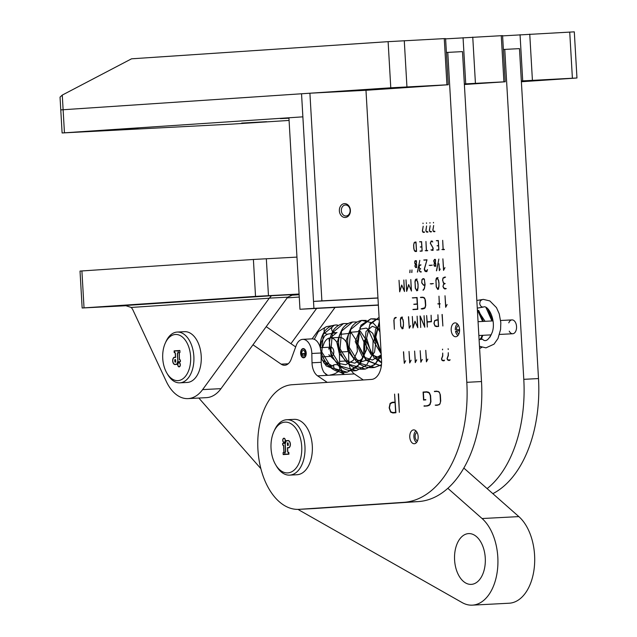 <?xml version="1.0" encoding="UTF-8"?>
<svg xmlns="http://www.w3.org/2000/svg" width="637" height="637" viewBox="0 0 637 637"><rect width="100%" height="100%" fill="white"/><g stroke="black" fill="none" stroke-linecap="round" stroke-linejoin="round"><path stroke-width="0.96" d="M508.796 322.848A6.935 4.188 87 0 1 512.005 319.901A6.935 4.188 87 0 1 516.551 326.606A6.935 4.188 87 0 1 512.729 333.748A6.935 4.188 87 0 1 509.234 331.16M492.839 493.659A115.56 69.863 87 0 0 538.496 378.561L519.473 48.627L504.767 49.399L523.789 379.334A115.56 69.863 87 0 1 487.122 488.619M503.389 49.487L504.767 49.399M521.337 80.947L576.963 77.993L574.303 31.85L502.601 35.879M576.963 77.993L521.385 81.735M448.257 84.753L445.597 38.61L444.268 38.618L388.116 41.66L131.54 58.811L62.275 95.08L60.037 97.135L60.778 109.898L390.776 87.802L448.257 84.753L365.98 90.279L309.908 93.209L321.884 300.863L313.515 301.428L301.54 93.774L309.908 93.209M464.349 83.933L505.252 81.775L502.585 35.624L445.613 38.865M505.252 81.775L464.381 84.506M444.268 38.618L446.927 84.761M501.255 35.632L503.915 81.783M475.425 83.272L472.758 37.129M463.059 37.694L465.727 83.837M520.055 34.709L522.714 80.859M532.413 80.286L529.753 34.143M313.515 301.428L377.964 298.052M321.884 300.863L377.956 297.933M416.455 251.249L415.929 242.219L414.87 242.291L414.058 243.039L413.708 245.102L413.915 248.693L414.496 250.683L416.303 251.273M413.986 242.888L416.025 242.02L416.566 251.448L415.396 251.527L414.448 250.851L413.811 248.701L413.612 245.11L414.138 242.88M415.364 250.803L416.319 251.48M416.025 242.036L414.91 242.84M421.805 246.981L420.364 247.076L421.79 246.782L421.511 241.845L419.56 241.789L421.606 241.654L422.148 251.082L420.109 251.217L422.028 250.874L421.909 246.973M420.356 246.877L421.288 247.021M421.79 246.782L421.272 246.83M419.56 241.789L420.492 241.917M420.094 251.002L421.025 251.153M422.132 250.882L421.009 250.954M421.606 241.662L420.484 241.742M425.174 250.667L426.36 250.588L425.946 241.447L426.472 250.58L427.674 250.707L426.105 250.811M426.472 250.58L427.658 250.5M432.204 250.405L430.946 249.871L432.189 250.198L433.072 248.183L430.293 243.199L431.217 241.009L432.794 241.941L431.225 241.192L430.397 243.199L433.176 248.175L433.009 249.6L432.181 250.405M431.862 249.823L433.12 250.357M433.104 250.15L432.682 250.174M432.149 241.144L431.225 241.192M432.133 240.961L431.392 241.726M438.535 245.866L437.086 245.763L438.527 245.667L438.24 240.73L436.297 240.667L438.336 240.531L438.877 249.959L436.839 250.094L438.758 249.76L438.638 245.858M437.086 245.763L438.017 245.898M438.63 245.675L438.009 245.715M436.297 240.667L437.221 240.794M436.823 249.887L437.754 250.038M438.869 249.768L437.746 249.839M438.336 240.547L437.213 240.619M441.903 249.545L443.097 249.465L442.675 240.332L443.201 249.457L444.403 249.593L442.834 249.696M443.201 249.457L444.387 249.378M429.179 265.342L432.284 265.135L430.118 265.541M432.284 265.151L430.102 265.295M444.968 267.62L443.543 270.383L442.882 258.845L443.686 270.056L444.968 267.62M426.742 260.047L423.764 260.015L427.005 259.8L424.409 269.109L425.978 271.434L427.499 269.594L426.973 271.075L425.994 271.696L424.815 271.004L424.258 269.117L426.925 260.039M425.731 270.956L426.909 271.649M423.764 260.015L424.696 260.183M426.997 259.808L424.68 259.968M419.91 268.87L419.13 267.325L419.361 265.39L420.898 264.881L419.393 265.573L419.194 266.784L419.576 268.416L420.659 268.758L419.632 269.347L419.703 271.505L421.312 271.951L420.372 272.015L419.313 270.462L419.91 268.87L420.667 268.838M419.703 271.505L421.296 271.808L420.364 271.856M420.086 268.798L420.659 268.766M420.985 264.888L420.285 265.342M417.394 272.079L419.815 260.35L417.561 272.071M411.725 272.485L411.972 269.897L411.884 272.477M409.79 272.628L410.037 270.024L409.957 272.62M416.526 264.976L415.754 264.602L415.157 265.064L414.958 266.123L415.921 267.524L416.725 266.003L415.754 264.602L416.686 264.554M416.295 261.074L414.942 261.162L414.783 263.041L415.746 264.443L416.494 262.014L415.531 260.748L416.463 260.7M415.929 267.675L414.862 266.131L415.451 264.538L414.687 263.049L414.87 261.059L415.523 260.613L416.224 260.971L416.59 262.006L416.049 264.498L416.813 265.995L415.921 267.683M415.451 264.538L416.065 264.506M415.276 267.134L416.837 267.476M416.654 264.395L415.746 264.443M415.523 260.613L416.224 260.971M401.74 285.519L399.694 291.842L399.025 280.304L399.813 291.364L401.708 285.026L404.312 291.069L403.826 279.985L404.495 291.523L401.915 285.511M408.707 285.058L406.661 291.38L406 279.842L406.788 290.902L408.675 284.564L411.279 290.599L410.801 279.524L411.462 291.053L408.89 285.05M424.242 279.516L423.119 278.823L422.076 279.731L421.805 281.681L421.877 282.868L423.541 284.978L424.935 284.882L424.449 279.508M423.135 278.823L424.059 278.775M422.976 290.161L424.258 288.529L424.943 285.145L423.557 285.241L421.718 282.876L421.957 279.563L423.103 278.584L424.353 279.348L425.086 284.58L424.393 288.688L423.414 290.138M424.401 284.93L423.541 284.978L424.234 285.193M424.465 284.93L425.102 284.882M430.246 283.799L433.343 283.592L431.177 283.998M433.343 283.608L431.161 283.752M444.698 288.975L442.914 286.387L443.917 283.736L442.564 280.264L443.002 277.931L445.566 277.087L443.049 278.234L442.723 280.256L443.352 282.979L445.167 283.545L443.456 284.532L443.073 286.379L443.575 288.123L446.234 288.609L444.682 288.975M445.605 288.665L446.234 288.625M444.825 288.704L445.43 288.927M443.917 283.736L444.658 283.823M444.212 283.608L445.167 283.561M445.566 277.095L443.925 277.883M447.102 304.542L445.677 307.297L445.008 295.759L445.812 306.97L447.102 304.542M439.267 303.984L437.786 303.841L439.251 303.738L438.965 296.165L439.403 303.73L440.119 303.929L439.419 303.976L439.634 307.703L439.419 303.976M437.786 303.841L438.718 304.024M439.403 303.73L438.702 303.785M439.251 303.738L440.103 303.698M417.251 304.191L413.875 304.414L417.235 303.945L416.885 297.766L412.322 297.837L417.1 297.519L417.776 309.303L412.999 309.622L417.53 309.056L417.482 304.175M413.867 304.168L414.798 304.351M417.235 303.945L414.783 304.12M412.322 297.837L413.254 298.012M412.983 309.359L413.923 309.558M417.768 309.056L413.907 309.311M417.1 297.535L413.238 297.79M421.137 308.818L424.911 307.759L425.508 305.434L424.951 299.016L423.438 297.535L420.484 297.527L422.227 297.176L424.505 297.893L425.444 300.298L425.739 305.418L425.078 307.918L422.904 308.961L421.137 308.818L422.068 309.017M424.274 308.595L422.06 308.77M422.363 297.399L423.669 297.36M420.476 297.296L421.407 297.463M422.57 297.168L421.391 297.24M442.205 314.479L442.874 326.017L442.046 314.487M431.289 321.765L427.188 322.043L427.308 327.06L426.639 315.522L427.172 321.789L431.273 321.518L431.082 315.219L431.456 321.757M431.273 321.518L427.172 321.789M403.317 322.41L402.95 319.917L401.549 317.322L400.466 319.933L400.824 326.16L402.194 328.612L403.269 326.001L403.476 322.402L403.452 325.818L402.982 328.143L402.202 328.875M402.21 328.875L400.689 326.255L400.442 320.116M400.291 320.124L400.761 317.815L401.541 317.091L403.062 319.694L403.476 322.394M402.449 317.043L401.676 317.767M448.225 348.821L448.265 349.466L448.066 348.829M449.722 359.841L448.735 360.502L447.5 359.865L447.078 358.488L448.177 355.502L448.289 352.691L448.337 355.605L447.23 358.48L447.747 359.849L448.719 360.239L450.152 359.817M449.603 360.2L448.695 360.247L449.603 360.2M448.424 359.817L449.65 360.454M442.651 349.195L442.532 349.848L442.492 349.203M444.148 360.216L443.153 360.876L441.927 360.239L441.497 358.862L442.604 355.876L442.715 353.065L442.755 355.979L441.656 358.854L442.166 360.224L443.145 360.614L444.578 360.192M444.029 360.566L443.121 360.614L444.029 360.566M442.842 360.192L444.077 360.829M427.849 359.101L426.424 361.856L425.763 350.318L426.567 361.529L427.849 359.101M422.275 359.467L420.85 362.23L420.181 350.692L420.985 361.904L422.275 359.467M416.694 359.841L415.268 362.604L414.607 351.067L415.412 362.278L416.694 359.841M411.12 360.216L409.695 362.979L409.026 351.441L409.83 362.652L411.12 360.216M403.452 351.815L404.256 363.018L405.658 360.757L404.296 363.337L403.611 351.807M435.206 405.124L437.308 404.989C439.498 404.798 440.541 403.492 440.446 401.071L440.087 394.932C439.896 392.519 438.71 391.357 436.528 391.444L434.418 391.58L436.512 391.158L439.243 392.018L440.366 394.908L440.724 401.047L439.936 404.049L437.324 405.299L435.206 405.124L436.138 405.379M439.06 404.813L436.122 405.076M436.671 391.437L438.336 391.421M437.515 391.389L436.528 391.444M434.402 391.301L435.342 391.516M436.886 391.15L435.326 391.253M429.027 405.498L424.975 406.127M423.087 392.058L426.726 391.811L429.394 392.758L430.588 395.561L430.938 401.7L429.927 404.75L427.546 405.952L424.051 406.191L427.523 405.642L429.72 404.535L430.66 401.724L430.309 395.585L429.211 392.989L426.742 392.097L423.382 392.32L423.812 399.725L425.795 399.893L423.549 400.044L423.087 392.058L424.027 392.281M426.854 392.089L428.351 392.066M427.722 392.042L426.742 392.097M423.812 399.725L425.779 399.598M424.035 405.873L424.951 405.825M427.061 391.803L424.011 392.01M398.547 393.833L399.359 412.306L398.292 393.849M395.633 412.354L395.067 402.52L392.249 402.711L390.282 403.723L389.398 407.823L390.744 411.757L392.814 412.545L395.888 412.346L393.642 412.497M392.838 412.959L390.616 412.115L389.159 407.839L390.115 403.38L392.225 402.289L395.044 402.106L394.582 394.096L395.911 412.76L392.79 412.967M391.532 412.067L393.762 412.911M395.044 402.106L393.148 402.242L391.03 403.332M390.115 403.38L390.624 403.356M408.428 316.74L409.233 327.944L410.634 325.682L409.272 328.262L408.588 316.732M415.021 321.693L412.975 328.015L412.306 316.478L413.094 327.537L414.99 321.199L417.593 327.235L417.108 316.159L417.776 327.697L415.197 321.685M420.229 316.446L420.715 327.498L420.054 315.96L424.561 326.741L424.083 315.689L424.744 327.227L420.412 316.438M438.399 326.192L438.049 320.045L436.098 320.172L434.737 320.817L434.116 323.381L435.023 325.833L437.308 326.279M436.472 326.582L434.952 326.064L433.948 323.397L434.633 320.602L438.033 319.782L437.906 314.766L438.582 326.439L436.433 326.582M435.867 326.017L437.388 326.534M438.033 319.782L435.557 320.554M417.92 284.373L417.553 281.888L416.152 279.285L415.069 281.896L415.428 288.131L416.797 290.576L417.872 287.964L418.079 284.365L418.055 287.789L417.585 290.106L416.805 290.838L415.284 288.219L415.045 282.08M414.894 282.087L415.364 279.778L416.136 279.054L417.665 281.658L418.079 284.365M417.052 279.006L416.279 279.731M424.091 231.948L423.462 232.457L422.665 231.94L422.379 230.833L423.207 226.207L422.482 230.825L422.825 231.932L424.369 231.932M422.665 231.94L424.027 232.218M423.589 231.892L424.385 232.409M423.032 223.117L423.064 223.635L422.936 223.125M427.578 231.709L426.949 232.226L425.858 230.602L426.599 225.976L425.97 230.594L426.312 231.693L427.857 231.693M426.153 231.709L427.515 231.987M427.069 231.661L427.873 232.179M426.519 222.878L426.551 223.396L426.416 222.886M431.058 231.478L430.437 231.995L429.346 230.371L430.182 225.737L429.457 230.363L429.8 231.462L431.345 231.462M429.641 231.478L430.994 231.757M430.556 231.422L431.353 231.948M430.007 222.647L429.935 223.173L429.903 222.655M434.545 231.247L433.924 231.764L432.834 230.132L433.67 225.506L432.937 230.124L433.287 231.231L434.832 231.231M433.128 231.239L434.482 231.526M434.044 231.191L434.84 231.717M433.486 222.417L433.518 222.934L433.391 222.424M394.223 318.349L395.33 317.505L396.118 317.688L394.343 318.524L394.016 320.284L394.375 329.257L393.857 320.292L394.446 318.341M396.254 317.457L395.139 318.301M440.223 269.005L439.363 270.661L438.965 263.742L439.45 270.462L440.223 269.005M436.425 270.805L438.853 259.076L436.6 270.797M435.565 263.702L434.792 263.328L434.195 263.79L433.996 264.849L434.96 266.25L435.756 264.729L434.792 263.328L435.724 263.28M435.334 259.8L434.569 259.474L433.765 260.852L434.784 263.169L435.533 260.74L434.569 259.474M434.251 265.971L433.901 264.857L434.49 263.264L433.67 260.859L434.561 259.339L435.62 260.732L435.087 263.224L435.851 264.721L435.636 265.884L434.967 266.409L434.394 265.963M434.49 263.264L435.103 263.232M434.315 265.86L435.867 266.202M434.569 259.339L435.262 259.697M438.837 282.971L438.463 280.487L437.062 277.891L435.979 280.503L436.337 286.73L437.715 289.174L438.789 286.562L438.989 282.963L438.973 286.387L438.495 288.712L437.723 289.437L436.202 286.825L435.963 280.686M435.804 280.694L436.273 278.385L437.062 277.652L438.574 280.256L438.989 282.963M437.969 277.605L437.197 278.337M446.402 52.473L447.779 52.385L466.802 382.319A115.56 69.863 87 0 1 403.739 502.346L299.167 509.337A62.402 37.726 87 0 1 298.833 509.353A62.402 37.726 87 0 1 257.913 449.284A62.402 37.726 87 0 1 291.977 384.74L371.459 379.429A18.489 11.179 -93 0 0 381.547 360.224L365.972 90.207M409.774 437.086A6.935 4.188 87 0 1 413.588 429.887A6.935 4.188 87 0 1 418.143 436.592A6.935 4.188 87 0 1 414.321 443.734A6.935 4.188 87 0 1 409.774 437.086M451.187 330.093A6.935 4.188 87 0 1 455.009 322.887A6.935 4.188 87 0 1 459.564 329.592A6.935 4.188 87 0 1 455.734 336.734A6.935 4.188 87 0 1 451.187 330.093M447.779 52.385L462.486 51.613L481.508 381.547A115.56 69.863 87 0 1 418.445 501.574L313.874 508.565A62.402 37.726 87 0 1 313.539 508.581A62.402 37.726 87 0 1 313.213 508.597M252.985 344.792L281.132 364.157A13.871 8.385 -93 0 0 284.731 365.264A13.871 8.385 -93 0 0 291.268 359.013L296.157 345.596A13.871 8.385 87 0 1 302.694 339.354A13.871 8.385 87 0 1 311.819 353.479L312.019 362.787L321.207 362.31A13.871 8.385 87 0 0 324.209 372.709L327.705 375.32L344.251 374.46L342.587 371.745L339.489 369.986M321.207 362.31L321.016 353.002A13.871 8.385 -93 0 0 311.891 338.868L302.694 339.354M322.489 347.571L323.731 344.155A13.871 8.385 87 0 1 330.277 337.905A13.871 8.385 87 0 1 339.394 352.038L339.593 361.346A13.871 8.385 -93 0 0 342.587 371.745M328.907 354.642A4.626 2.795 -93 0 0 331.24 356.37A4.626 2.795 -93 0 0 333.525 353.981A4.626 2.795 -93 0 0 333.302 349.339A4.626 2.795 -93 0 0 330.754 347.141A4.626 2.795 -93 0 0 328.62 349.1M363.305 379.971L354.363 373.927A13.871 8.385 87 0 1 348.781 360.861L348.59 351.56A13.871 8.385 -93 0 0 339.465 337.427L330.277 337.905M312.019 362.787A13.871 8.385 -93 0 0 317.592 375.854L327.251 382.383M305.943 355.422A4.626 2.795 87 0 1 303.666 357.811A4.626 2.795 87 0 1 301.118 355.613A4.626 2.795 87 0 1 300.895 350.971A4.626 2.795 87 0 1 303.18 348.582A4.626 2.795 87 0 1 305.728 350.788A4.626 2.795 87 0 1 305.943 355.422M483.809 571.246A25.424 15.368 87 0 1 471.261 584.376A25.424 15.368 87 0 1 457.247 572.257A25.424 15.368 87 0 1 456.044 546.737A25.424 15.368 87 0 1 468.601 533.599A25.424 15.368 87 0 1 482.607 545.726A25.424 15.368 87 0 1 483.809 571.246M447.827 488.308L482.074 518.534A46.222 27.948 87 0 1 497.481 569.781A46.222 27.948 87 0 1 472.343 605.15L509.114 603.223A46.222 27.948 -93 0 0 534.252 567.854A46.222 27.948 -93 0 0 518.844 516.607L463.832 468.06M295.672 346.934L266.202 326.662M472.343 605.15A46.222 27.948 87 0 1 462.128 602.578L300.25 510.723A57.776 34.931 87 0 1 298.108 509.377M260.867 468.649L198.84 398.045M264.658 295.982L104.309 306.708L264.658 295.982L299.103 294.183L264.658 295.982M126.62 305.537L104.309 306.708L126.62 305.537M125.258 305.505L131.222 307.448L269.26 298.22L271.473 295.727L125.17 305.513M271.473 295.727L293.53 294.573L287.709 297.168L220.999 388.65A41.604 25.154 -93 0 1 206.436 397.647L188.05 398.611A41.604 25.154 87 0 1 166.209 381.268L133.037 310.235A11.554 6.983 -93 0 0 131.222 307.448M312.114 338.86L335.03 307.44M316.645 308.404L290.926 343.677M269.26 298.22L202.614 389.613A41.604 25.154 87 0 1 188.05 398.611M296.961 257.101L253.399 259.466L80.023 271.075L82.149 307.997L255.525 296.38L299.095 294.023M127.504 305.649L82.149 307.997M416.574 442.444A6.187 3.742 87 0 1 413.891 436.807A6.187 3.742 87 0 1 415.977 430.923M417.538 440.756A4.156 2.516 87 0 1 415.117 436.743A4.156 2.516 87 0 1 417.1 432.507M305.091 353.646L300.919 353.814L305.099 353.431M305.035 354.108L301.914 354.276L301.126 354.833A4.22 2.548 87 0 0 303.124 357.349L304.255 357.675M300.919 353.814A4.22 2.548 87 0 1 302.686 349.1A4.22 2.548 87 0 1 305.967 353.065A4.22 2.548 87 0 1 303.124 357.349M301.779 353.607A2.771 1.68 87 0 1 303.276 350.43A2.771 1.68 87 0 1 305.099 353.113A2.771 1.68 87 0 1 303.57 355.964A2.771 1.68 87 0 1 301.914 354.276M456.538 329.791L459.564 329.632L456.538 329.791A4.156 2.516 87 0 1 458.521 325.515M459.564 330.667L455.519 331.399A6.187 3.742 87 0 0 457.995 335.452M455.32 329.87A6.187 3.742 87 0 1 457.398 323.93M458.951 333.756A4.156 2.516 87 0 1 456.681 330.818M288.163 444.976L287.749 443.01L287.566 445.016L288.306 444.968M288.075 443.44L288.306 445.008A0.764 0.462 87 0 1 287.43 445.064L287.478 443.424M287.335 443.432A0.733 0.446 87 0 1 288.219 443.416M287.653 451.529L287.43 447.644L288.935 447.548A3.519 2.126 -93 0 0 290.233 443.933A3.519 2.126 -93 0 0 288.362 440.764L286.101 440.915A8.162 4.937 87 0 1 285.225 443.694L285.671 451.362A1.959 1.186 87 0 1 284.874 452.684L284.962 454.237L288.792 453.982L288.378 452.684A1.545 0.932 87 0 1 287.653 451.529L287.797 451.522A1.314 0.796 -93 0 0 288.386 452.453L288.848 452.421L288.943 454.205L283.194 454.587L283.083 452.668L283.919 451.959L283.545 445.597L282.709 445.032L282.613 443.495L283.202 443.463M288.362 447.819L289.294 447.532M287.43 447.644L288.354 447.596M288.362 440.764L288.832 440.74M284.962 454.237L288.792 453.982M284.723 452.501A1.728 1.043 -93 0 0 285.527 451.33L285.073 443.535A6.88 4.156 -93 0 0 283.911 443.328A6.88 4.156 -93 0 0 282.764 443.655L282.836 444.873L283.68 445.438L284.062 452.103L283.234 452.811L283.322 454.348L284.819 454.245L284.723 452.501L285.177 452.477M284.819 454.245L283.322 454.348M285.01 443.272A6.88 4.156 -93 0 0 284.827 443.272L283.911 443.328M288.386 452.453L288.848 452.429M282.613 443.495A7.111 4.3 87 0 1 283.895 443.097A7.111 4.3 87 0 1 285.209 443.352A7.931 4.793 -93 0 0 285.989 440.693L288.37 440.533A3.75 2.269 87 0 1 290.368 443.917A3.75 2.269 87 0 1 288.967 447.779L287.582 447.867L287.797 451.498M285.989 440.693L288.402 440.541M283.728 443.344A7.111 4.3 87 0 1 284.357 443.113M285.193 440.263A1.919 1.155 -93 0 0 283.935 438.431A1.919 1.155 -93 0 0 282.876 440.398A1.919 1.155 -93 0 0 284.134 442.253A1.919 1.155 -93 0 0 285.193 440.263M285.328 440.255A2.15 1.298 87 0 1 284.15 442.484A2.15 1.298 87 0 1 282.74 440.406A2.15 1.298 87 0 1 283.919 438.2A2.15 1.298 87 0 1 285.328 440.255M301.715 446.497A25.424 15.368 87 0 1 293.012 471.006A25.424 15.368 87 0 1 275.598 464.66A25.424 15.368 87 0 1 273.862 431.599A25.424 15.368 87 0 1 290.4 423.398A25.424 15.368 87 0 1 301.715 446.497M286.769 419.727L294.119 419.345A27.733 16.769 87 0 1 312.305 445.916A27.733 16.769 87 0 1 297.025 474.732L289.668 475.122A27.733 16.769 -93 0 0 304.948 446.306A27.733 16.769 -93 0 0 286.769 419.727A27.733 16.769 -93 0 0 274.563 430.055L273.862 431.599M275.598 464.66L276.45 466.117A27.733 16.769 -93 0 0 289.668 475.122M175.589 361.625L175.183 359.73L174.984 361.633L175.31 362.055L175.724 361.617A0.733 0.446 87 0 1 174.849 361.649L174.992 361.641M174.849 361.649L174.753 360.056A0.764 0.462 87 0 1 175.637 360.001L175.732 361.633M174.697 364.3L176.967 364.149A8.162 4.937 87 0 1 177.834 361.37L177.397 353.702A1.959 1.186 87 0 1 178.193 352.38L178.105 350.828L174.267 351.091L174.681 352.38A1.545 0.932 87 0 1 175.406 353.543L175.629 357.421L174.124 357.524A3.519 2.126 -93 0 0 172.834 361.131A3.519 2.126 -93 0 0 174.697 364.3L177.11 364.157M178.105 350.828L178.344 352.564A1.728 1.043 -93 0 0 177.54 353.734L177.986 361.529A6.88 4.156 -93 0 0 179.156 361.744A6.88 4.156 -93 0 0 180.295 361.41L180.438 361.402M179.156 361.744L180.072 361.697A6.88 4.156 -93 0 0 180.255 361.681M180.295 361.41L180.367 360.184M180.223 360.192L179.722 359.61M179.387 359.626L179.331 352.946M178.997 352.97L179.968 352.253M179.833 352.261L179.881 350.716M179.745 350.724L178.241 350.82M174.673 352.611L174.22 352.643L174.116 350.868L179.865 350.477L179.976 352.396L179.148 353.105L179.515 359.475L180.359 360.032L180.446 361.577A7.111 4.3 87 0 1 179.164 361.975A7.111 4.3 87 0 1 177.858 361.712A7.931 4.793 -93 0 0 177.078 364.372L174.697 364.531A3.75 2.269 87 0 1 172.691 361.147A3.75 2.269 87 0 1 174.092 357.293L175.478 357.198L175.271 353.575A1.314 0.796 -93 0 0 174.673 352.611L174.984 352.595M175.478 357.198L174.092 357.293M175.581 364.475A3.75 2.269 87 0 1 175.151 364.276M177.858 361.712L178.448 361.681M179.626 361.912A7.111 4.3 87 0 1 178.973 361.744M174.116 350.868L179.873 350.493M178.917 362.811A1.919 1.155 -93 0 0 177.874 364.794A1.919 1.155 -93 0 0 179.132 366.641A1.919 1.155 -93 0 0 180.183 364.667A1.919 1.155 -93 0 0 178.925 362.811A1.919 1.155 -93 0 0 178.917 362.811L179.515 362.779M178.901 362.58A2.15 1.298 87 0 1 178.917 362.58A2.15 1.298 87 0 1 180.327 364.659A2.15 1.298 87 0 1 179.14 366.872A2.15 1.298 87 0 1 177.731 364.802A2.15 1.298 87 0 1 178.901 362.58M178.01 380.623A23.115 13.974 87 0 1 166.878 373.131A23.115 13.974 87 0 1 165.302 343.08A23.115 13.974 87 0 1 188.823 347.157A23.115 13.974 87 0 1 178.01 380.623M166.878 373.131L167.738 374.588A25.424 15.368 -93 0 0 179.849 382.837A25.424 15.368 -93 0 0 179.984 382.829A25.424 15.368 -93 0 0 193.863 356.537A25.424 15.368 -93 0 0 177.19 332.06A25.424 15.368 -93 0 0 166.002 341.536L165.302 343.08M179.849 382.837L187.206 382.455A25.424 15.368 -93 0 0 187.342 382.447A25.424 15.368 -93 0 0 201.22 356.155A25.424 15.368 -93 0 0 184.547 331.678L177.19 332.06M137.91 128.435L113.036 129.805L137.91 128.435M266.6 121.691L241.726 123.068L266.6 121.691M288.959 118.211L280.352 118.625L288.943 118.036M289.087 120.433L232.123 124.104L62.108 132.966L302.878 116.842L301.54 93.774L60.778 109.898L62.108 132.966M378.362 304.972L313.914 308.348L302.878 116.842L288.927 117.773L299.971 309.279L313.914 308.348M299.971 309.279L378.37 305.171M346.05 216.007A5.518 4.395 -93.8 0 1 341.774 207.941A5.518 4.395 -93.8 0 1 349.371 207.551A5.518 4.395 -93.8 0 1 346.05 216.007M345.278 217.48A6.935 5.526 86.2 0 0 345.342 217.472A6.935 5.526 86.2 0 0 350.39 210.226A6.935 5.526 86.2 0 0 344.474 203.633A6.935 5.526 86.2 0 0 344.41 203.641A6.935 5.526 86.2 0 0 339.362 210.887A6.935 5.526 86.2 0 0 345.278 217.48M477.272 308.133L483.372 307.066C487.91 304.47 496.438 320.1 492.274 332.227C488.786 340.094 485.521 342.419 482.48 339.202L479.088 339.64M337.897 325.81A3.814 2.739 81 0 0 336.049 324.989C330.285 324.774 329.815 333.732 336.782 332.57A3.814 2.739 81 0 0 337.005 332.546A3.814 2.739 81 0 0 337.037 332.538L327.378 334.21C325.523 334.075 324.4 332.864 323.994 330.571L324.536 327.983L326.359 326.662L318.325 331.654L314.312 339.322M381.237 354.913L372.35 360.04L362.421 356.593L355.255 341.655L360.064 329.194L366.283 328.111L372.812 333.39L375.83 342.332L374.556 352.118L369.301 359.268L361.864 361.681L353.662 358.48L347.698 350.334L346.202 340.301L349.203 332.41L360.462 331.415L365.638 339.035L366.53 349.633L362.349 358.854L354.769 363.138L346.122 361.187L339.282 353.471L336.989 343.04L339.744 334.425L351.52 333.151L356.577 340.827L357.381 351.353L353.201 360.47L345.692 364.722L337.873 363.281L331.224 356.967L329.018 338.908L336.782 332.57M338.374 325.507A3.814 3.814 0 0 0 336.256 324.974L334.361 325.173L323.285 334.306L321.804 351.982L331.455 367.724L347.245 372.191C338.693 373.266 331.535 370.041 325.786 362.509C318.803 351.409 318.42 340.994 324.639 331.272C327.227 327.936 330.468 325.905 334.361 325.173L336.049 324.989A3.814 2.644 87.7 0 1 336.248 324.974A3.814 2.644 87.7 0 1 336.256 324.974A3.814 2.644 87.7 0 1 337.968 325.762M338.255 370.36C334.624 369.532 333.151 367.708 333.836 364.89C337.817 363.974 339.792 365.566 339.752 369.667L338.255 370.36M538.496 378.561L523.789 379.334M569.733 32.049L572.392 78.192M388.116 41.66L390.776 87.802M406.939 86.855L404.28 40.712M64.448 132.783L62.275 95.08M414.854 242.1L415.778 242.052M431.233 241.192L431.862 241.16M420.062 264.936L420.906 264.896M415.547 260.748L415.961 260.724M423.151 278.823L423.828 278.783M444.172 277.183L445.088 277.127M422.888 308.698L423.812 308.65M402.473 317.274L402.035 317.298M437.308 404.989L438.224 404.941M429.72 404.535L430.126 404.511M427.523 405.642L428.446 405.594M390.616 412.115L391.134 412.091M392.225 402.289L393.148 402.242M436.09 319.909L437.006 319.862M417.076 279.237L416.638 279.261M395.33 317.505L396.11 317.465M435.501 259.426L434.999 259.45M437.993 277.843L437.555 277.859M481.508 381.547L466.802 382.319M418.445 501.574L403.739 502.346M313.874 508.565L299.167 509.337M323.676 362.779L331.184 367.039M338.422 371.148L344.251 374.46L354.363 373.927M332.657 366.108L322.418 360.303M317.592 375.854L327.705 375.32L325.507 374.078M339.593 361.346L348.781 360.861M339.394 352.038L348.59 351.56M311.819 353.479L321.016 353.002M281.132 364.157L288.187 363.791M482.074 518.534L518.844 516.607M287.215 297.845L299.271 297.041M299.135 294.708L290.337 295.297M287.709 297.168L269.324 298.132M202.614 389.613L220.999 388.65M84.028 307.846L81.902 270.932M268.456 295.624L266.33 258.71M253.399 259.466L255.525 296.38M483.372 307.066L483.093 307.098C481.246 306.962 480.115 305.752 479.709 303.467L480.25 300.879L482.36 299.517M334.369 325.173C330.364 325.929 327.06 328.047 324.448 331.527C317.759 342.969 319.113 354.355 328.501 365.702C333.987 371.029 340.23 373.194 347.245 372.191L357.5 366.657L363.6 355.494L363.958 342.053L358.711 330.372M348.073 323.596L343.486 323.58L332.41 332.721L330.929 350.398L340.58 366.14L356.37 370.607L366.617 365.073L372.725 353.909L373.091 340.469L367.844 328.788M357.198 322.003L352.611 321.996L341.543 331.113L340.047 348.765L349.657 364.507L365.423 369.03L375.002 364.213L381.213 354.419M379.915 331.933L376.977 327.195M366.323 320.419L361.712 320.411L350.661 329.56L349.187 347.229L358.838 362.963L374.62 367.43L381.475 364.698M375.448 318.826L370.853 318.818L360.064 327.41L358.018 344.235L366.426 360.032L381.308 366.092M381.587 362.859L373.855 357.468L366.02 340.492L370.097 323.572L379.079 317.417L369.882 324.591L366.641 338.151L370.989 352.747L381.587 362.612M379.365 322.426L375.79 337.069L381.109 352.683M480.887 338.836L482.113 335.357M482.623 321.438L477.368 309.717M479.597 348.495L481.755 347.3M490.116 337.013L490.904 334.895M491.947 320.952L485.983 307.512M326.638 326.63L332.769 325.547M423.509 284.978L424.433 284.93M423.223 297.36L422.299 297.407M402.194 328.612L403.11 328.565M416.797 290.576L417.713 290.528M424.361 232.202L423.446 232.25M427.849 231.972L426.925 232.019M431.337 231.741L430.413 231.788M434.816 231.502L433.901 231.55M434.776 263.177L435.692 263.129M437.707 289.174L438.63 289.126M313.539 508.581L298.833 509.353M321.096 356.903L331.24 356.37M320.268 347.691L330.754 347.141M302.686 349.1L303.785 348.654M478.849 335.524L491.294 334.871M499.535 334.441L512.729 333.748M478.053 321.685L493.038 320.897M500.642 320.499L512.005 319.901M284.134 442.253L284.723 442.221M283.935 438.431L284.516 438.399M179.132 366.641L179.714 366.609M479.47 346.297L485.959 347.866L493.993 344.179L497.991 338.502L500.578 329.448L500.825 322.688L499.249 313.874L496.462 307.615L489.829 300.927L483.419 299.398L476.834 300.465M487.735 308.754L492.743 320.913M481.883 347.34L479.605 348.543M477.36 309.654L485.076 321.311M483.029 335.309L480.25 338.995M379.334 321.836L375.034 337.522L381.173 353.806L373.935 341.774L375.623 329.01L379.533 325.3M381.444 358.456L371.1 354.61L364.794 343.279L366.012 331.487L372.287 326.311L379.756 329.138M348.176 323.54L343.486 323.58C339.497 324.337 336.193 326.455 333.581 329.934C326.861 341.448 328.254 352.89 337.761 364.237C343.224 369.484 349.426 371.602 356.37 370.607M352.611 321.996C348.614 322.752 345.31 324.87 342.698 328.358C336.049 339.696 337.347 351.027 346.6 362.357C352.078 367.788 358.352 370.009 365.423 369.03L374.851 364.595L381.292 355.772M379.819 330.229L373.218 323.055L361.712 320.411C357.707 321.183 354.403 323.309 351.799 326.797C344.92 338.916 346.647 350.637 356.991 361.975C362.278 366.57 368.154 368.385 374.62 367.43L381.459 364.826M379.214 319.782L370.853 318.818L360.964 325.165L356.999 342.961L365.972 360.263L381.308 366.1M347.245 372.191L360.216 363.902L364.882 352.715L364.38 340.341M481.461 338.828L482.774 335.317M483.419 321.398L478.69 310.45M333.836 364.89L329.815 367.358L326.319 365.964L322.314 360.048L321.279 356.895M320.435 347.675L321.446 341.965L324.854 335.771L327.657 334.178M339.752 369.667C337.785 372.541 334.616 374.309 330.245 374.978"/></g></svg>
